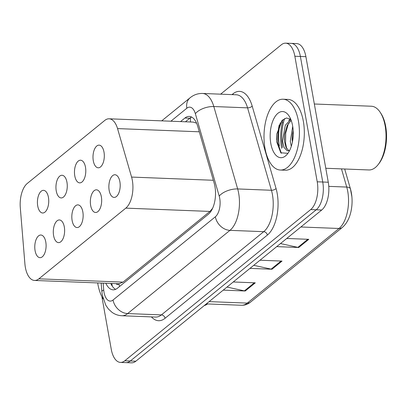 <?xml version="1.0" encoding="UTF-8"?>
<svg xmlns="http://www.w3.org/2000/svg" width="406" height="406" viewBox="0 0 406 406"><rect width="100%" height="100%" fill="white"/><g stroke="black" fill="none" stroke-linecap="round" stroke-linejoin="round"><path stroke-width="0.61" d="M56.256 190.957A11.338 5.654 92.2 0 1 62.052 175.275A11.338 5.654 92.2 0 1 66.954 182.253A11.338 5.654 92.2 0 1 61.164 197.935A11.338 5.654 92.2 0 1 56.256 190.957M74.78 175.889A11.338 5.654 92.2 0 1 80.571 160.208A11.338 5.654 92.2 0 1 85.478 167.186A11.338 5.654 92.2 0 1 79.688 182.867A11.338 5.654 92.2 0 1 74.78 175.889M93.304 160.822A11.338 5.654 92.2 0 1 99.094 145.14A11.338 5.654 92.2 0 1 104.002 152.118A11.338 5.654 92.2 0 1 98.206 167.8A11.338 5.654 92.2 0 1 93.304 160.822M37.733 206.02A11.338 5.654 92.2 0 1 43.528 190.343A11.338 5.654 92.2 0 1 48.431 197.321A11.338 5.654 92.2 0 1 42.64 212.998A11.338 5.654 92.2 0 1 37.733 206.02M53.612 235.632A11.338 5.654 92.2 0 1 59.403 219.95A11.338 5.654 92.2 0 1 64.31 226.929A11.338 5.654 92.2 0 1 58.52 242.61A11.338 5.654 92.2 0 1 53.612 235.632M72.136 220.565A11.338 5.654 92.2 0 1 77.927 204.883A11.338 5.654 92.2 0 1 82.834 211.861A11.338 5.654 92.2 0 1 77.038 227.543A11.338 5.654 92.2 0 1 72.136 220.565M90.66 205.497A11.338 5.654 92.2 0 1 96.45 189.82A11.338 5.654 92.2 0 1 101.358 196.798A11.338 5.654 92.2 0 1 95.562 212.475A11.338 5.654 92.2 0 1 90.66 205.497M109.178 190.434A11.338 5.654 92.2 0 1 114.974 174.753A11.338 5.654 92.2 0 1 119.882 181.731A11.338 5.654 92.2 0 1 114.086 197.412A11.338 5.654 92.2 0 1 109.178 190.434M35.089 250.695A11.338 5.654 92.2 0 1 40.884 235.018A11.338 5.654 92.2 0 1 45.787 241.996A11.338 5.654 92.2 0 1 39.996 257.673A11.338 5.654 92.2 0 1 35.089 250.695M24.903 263.844A21.259 10.597 -87.8 0 0 25.355 267.371A21.259 10.597 -87.8 0 0 34.556 280.455A21.259 10.597 -87.8 0 0 38.88 278.831L125.799 208.131A21.259 10.597 -87.8 0 0 131.58 177.072L117.542 128.595A21.259 10.597 -87.8 0 0 109.102 118.796A21.259 10.597 -87.8 0 0 104.778 120.42L27.288 183.446A21.259 10.597 -87.8 0 0 20.3 207.694L24.903 263.844M115.999 283.647A7.085 3.532 -87.8 0 0 118.968 283.89L119.141 283.748A21.259 10.597 92.2 0 1 118.648 283.748L34.556 280.455M196.595 123.17L193.231 122.089L109.102 118.796M119.141 283.748L123.018 282.129L209.938 211.43L212.592 208.324M281.612 148.307A34.013 16.956 92.2 0 1 283.089 119.516A34.013 16.956 92.2 0 0 281.612 148.307M279.379 145.942A28.344 14.129 92.2 0 1 280.389 122.719M220.615 94.172L281.333 44.787A21.259 10.597 92.2 0 1 285.657 43.163A21.259 10.597 92.2 0 1 294.857 56.246L317.223 181.797L322.745 182.015A21.259 10.597 92.2 0 1 316.208 209.79L130.311 360.995A21.259 10.597 92.2 0 1 125.987 362.624A21.259 10.597 92.2 0 0 130.311 360.995L316.208 209.79A21.259 10.597 92.2 0 0 322.745 182.015L300.384 56.459L322.745 182.015L328.271 182.233A21.259 10.597 92.2 0 1 321.735 210.009L135.837 361.213A21.259 10.597 92.2 0 1 131.508 362.837L120.46 362.406A21.259 10.597 92.2 0 1 111.264 349.322L101.881 296.644M285.657 43.163L291.183 43.376A21.259 10.597 92.2 0 1 300.384 56.459A21.259 10.597 92.2 0 0 291.183 43.376L296.71 43.594A21.259 10.597 92.2 0 1 305.906 56.678L328.271 182.233M280.495 243.554L297.882 247.371A5.669 4.502 50.9 0 0 298.75 247.482L308.778 239.327L286.748 238.464M276.719 246.62L298.75 247.482M227 287.067L244.387 290.884A5.669 4.502 50.9 0 0 245.254 290.995L255.283 282.84L233.252 281.977M223.224 290.133L245.254 290.995M253.745 265.311L271.132 269.127A5.669 4.502 50.9 0 0 272 269.239L282.028 261.083L260.002 260.221M249.969 268.376L272 269.239M350.5 189.145A24.873 12.398 92.2 0 1 351.9 196.869A24.873 12.398 92.2 0 1 351.418 209.136C350.053 217.266 347.023 223.371 342.339 227.441A7.085 5.623 -129.1 0 1 339.03 228.482A28.344 14.129 -87.8 0 0 346.734 187.07L341.471 168.886M105.854 283.251A21.259 10.597 -87.8 0 0 113.127 289.823A21.259 10.597 -87.8 0 0 117.451 288.199L208.39 214.226A21.259 10.597 -87.8 0 0 214.17 183.167L197.676 126.21A21.259 10.597 -87.8 0 0 189.237 116.405A21.259 10.597 -87.8 0 0 184.913 118.029L180.533 121.592M115.603 289.341A21.259 10.597 92.2 0 1 110.767 283.444M278.318 130.473A28.344 14.129 92.2 0 1 279.226 124.941A28.344 14.129 92.2 0 0 278.318 130.473M317.223 181.797A21.259 10.597 92.2 0 1 310.686 209.577L124.789 360.782A21.259 10.597 92.2 0 1 120.46 362.406M185.446 121.785L189.82 118.222A21.259 10.597 92.2 0 1 191.673 117.08M207.573 303.942A31.886 15.895 92.2 0 1 204.223 305.586M103.18 298.917A35.434 17.661 92.2 0 1 97.876 284.149A35.434 17.661 92.2 0 1 97.673 282.926M288.976 150.778L286.037 147.545L284.444 141.181L284.576 134.371L287.24 125.358L291.198 120.409M290.838 119.46L285.291 125.281L282.495 141.105L284.175 147.647L287.255 150.783L289.595 150.519M292.34 142.344L292.371 134.675L293.173 130.641M292.711 126.378L290.29 141.41L291.3 146.317M314.335 103.997L371.343 106.23A31.886 15.895 92.2 0 1 380.249 112.381L381.026 113.573A30.47 15.189 92.2 0 1 385.7 126.449A30.47 15.189 92.2 0 1 379.077 163.395L378.209 164.516A31.886 15.895 92.2 0 1 368.846 169.957L325.785 168.267M380.249 112.381A31.886 15.895 92.2 0 1 385.142 125.855A31.886 15.895 92.2 0 1 378.209 164.516M298.42 121.034A35.434 17.661 92.2 0 1 280.318 170.033A35.434 17.661 92.2 0 1 264.986 148.226A35.434 17.661 92.2 0 1 283.089 99.226A35.434 17.661 92.2 0 1 298.42 121.034M283.089 99.226L288.001 99.419A35.434 17.661 92.2 0 1 303.333 121.227A35.434 17.661 92.2 0 1 285.225 170.226L280.318 170.033M290.828 119.43L286.474 117.973L282.114 120.43L276.79 133.96L276.719 141.948L280.8 152.793L287.6 153.29M270.802 143.496A23.106 11.52 92.2 0 1 275.116 116.476A23.106 11.52 92.2 0 1 289.062 115.999A23.106 11.52 92.2 0 1 292.604 125.764A23.106 11.52 92.2 0 1 287.58 153.778A23.106 11.52 92.2 0 1 270.802 143.496M282.617 147.495A31.886 15.895 92.2 0 1 284.616 118.532M288.463 123.282L285.733 132.985L285.555 143.186L286.743 148.814M281.713 120.876L278.014 132.194L277.76 142.876L281.343 153.295M292.386 134.574L292.142 140.232M290.031 118.841L288.808 120.668M284.591 134.264L284.342 139.928M276.796 133.929L276.552 139.705M118.968 283.89A21.259 16.874 50.9 0 0 119.582 286.463M190.581 117.669A21.259 16.874 50.9 0 0 190.526 121.983M123.018 282.129L38.88 278.831M199.295 131.798L117.542 128.595M213.333 180.274L131.58 177.072M209.938 211.43L125.799 208.131M344.689 169.008L350.449 188.912A7.085 3.41 163.9 0 0 346.734 187.07L328.769 186.364M209.115 301.612L247.284 303.104A7.085 5.623 50.9 0 0 250.593 302.064C247.822 304.297 244.798 305.368 241.519 305.271A28.344 14.129 -87.8 0 0 247.284 303.104L339.03 228.482L300.861 226.984M321.735 210.009L310.686 209.577M135.837 361.213L124.789 360.782M305.906 56.678L294.857 56.246M283.398 122.764L282.261 122.719M281.069 261.043L271.132 269.127M254.323 282.799L244.387 290.884M307.819 239.286L297.882 247.371M103.165 283.144L103.728 290.021A14.174 7.064 -87.8 0 0 104.032 292.376A14.174 7.064 -87.8 0 0 113.046 300.014L215.358 216.799A14.174 7.064 -87.8 0 0 219.717 198.28A14.174 7.064 -87.8 0 0 219.21 196.093L195.352 113.68A14.174 7.064 -87.8 0 0 186.841 108.229L170.875 121.216M195.352 113.68A14.174 6.816 163.9 0 1 213.81 106.534L237.667 188.942A28.344 14.129 92.2 0 1 238.677 193.322A28.344 14.129 92.2 0 1 229.963 230.354L127.651 313.574A28.344 14.129 92.2 0 1 121.886 315.741L155.645 317.061A28.344 14.129 -87.8 0 0 161.415 314.894L263.727 231.679A28.344 14.129 -87.8 0 0 272.441 194.641A28.344 14.129 -87.8 0 0 271.426 190.267L247.569 107.854A28.344 14.129 -87.8 0 0 236.317 94.786L202.553 93.461A28.344 14.129 92.2 0 1 213.81 106.534L247.569 107.854A3.542 1.705 -16.1 0 0 252.182 106.067L276.044 188.48A31.886 15.895 92.2 0 1 267.376 235.069L165.064 318.284A3.542 2.812 50.9 0 0 161.415 314.894L127.651 313.574A14.174 11.251 -129.1 0 1 113.046 300.014M276.044 188.48A3.542 1.705 -16.1 0 1 271.426 190.267L237.667 188.942A14.174 6.816 163.9 0 0 219.21 196.093M165.064 318.284A31.886 15.895 92.2 0 1 151.438 316.898M232.034 94.618L233.034 93.801A31.886 15.895 92.2 0 1 252.182 106.067M215.358 216.799A14.174 11.251 -129.1 0 0 229.963 230.354L263.727 231.679A3.542 2.812 50.9 0 1 267.376 235.069M233.08 94.659A3.542 2.812 50.9 0 0 233.034 93.801M186.841 108.229A14.174 11.251 -129.1 0 1 190.175 97.714L161.72 120.856M103.728 290.021A14.174 2.908 175.3 0 0 101.881 291.66L101.175 283.068M111.148 284.246L111.082 283.454M189.82 118.222L184.913 118.029M111.777 283.479L112.289 286.194M351.9 196.869L350.449 188.912M342.339 227.441L250.593 302.064M241.519 305.271L206.309 303.891M101.881 291.66L102.353 295.34L105.793 305.241L108.448 309.032L111.965 312.275C114.944 314.411 118.247 315.569 121.886 315.741M202.553 93.461C197.935 93.36 193.809 94.776 190.175 97.714"/></g></svg>
